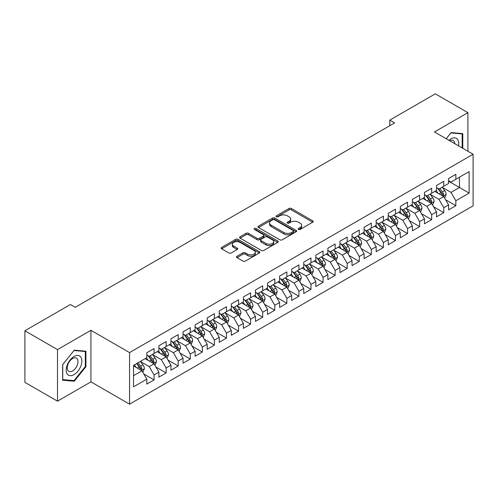 <?xml version="1.0" encoding="UTF-8"?>
<svg xmlns="http://www.w3.org/2000/svg" width="498" height="498" viewBox="0 0 498 498"><rect width="100%" height="100%" fill="white"/><g stroke="black" fill="none" stroke-linecap="round" stroke-linejoin="round"><path stroke-width="0.75" d="M298.464 229.472A1.17 0.679 0 0 0 300.126 229.472L312.713 222.201A1.675 0.965 0 0 0 313.205 221.517A1.675 0.965 0 0 0 312.713 220.832L291.386 208.519A1.675 0.965 0 0 0 289.014 208.519L276.427 215.79A1.17 0.679 0 0 0 276.085 216.269A1.17 0.679 0 0 0 276.427 216.748A1.17 0.679 0 0 0 278.083 216.748L279.714 215.808A5.36 3.094 0 0 1 287.296 215.808L289.077 216.835A5.36 3.094 0 0 1 290.645 219.02A5.36 3.094 0 0 1 289.077 221.212L287.446 222.152A1.17 0.679 0 0 0 287.103 222.631A1.17 0.679 0 0 0 287.446 223.11A1.17 0.679 0 0 0 289.108 223.11L290.732 222.17A5.36 3.094 0 0 1 298.314 222.17L300.095 223.197A5.36 3.094 0 0 1 301.664 225.382A5.36 3.094 0 0 1 300.095 227.574L298.464 228.514A1.17 0.679 0 0 0 298.121 228.993A1.17 0.679 0 0 0 298.464 229.472L298.464 228.514M236.998 256.271A1.675 0.965 0 0 0 236.513 256.956A1.675 0.965 0 0 0 236.998 257.64L242.987 261.095A1.675 0.965 0 0 0 245.352 261.095L259.334 253.021A1.675 0.965 0 0 0 259.825 252.337A1.675 0.965 0 0 0 259.334 251.652L238.007 239.339A1.675 0.965 0 0 0 235.635 239.339L221.654 247.413A1.675 0.965 0 0 0 221.168 248.097A1.675 0.965 0 0 0 221.654 248.782L228.887 252.953A1.675 0.965 0 0 0 231.253 252.953L237.235 249.498A1.675 0.965 0 0 0 237.727 248.813A1.675 0.965 0 0 0 237.235 248.129L233.655 246.062A4.482 2.59 0 0 1 232.342 244.232A4.482 2.59 0 0 1 235.106 241.841A4.482 2.59 0 0 1 239.992 242.401L254.03 250.506A4.482 2.59 0 0 1 255.343 252.337A4.482 2.59 0 0 1 252.579 254.727A4.482 2.59 0 0 1 247.693 254.167L245.352 252.816A1.675 0.965 0 0 0 242.987 252.816L236.998 256.271L236.998 257.64M57.494 349.602L57.494 401.17L90.929 381.866L90.929 330.292L57.494 349.602L24.9 330.784L70.411 304.508L75.235 307.297L394.64 122.894L389.81 120.105L389.81 125.683M90.929 330.292L129.555 352.596L473.1 154.256L473.1 205.823L129.555 404.171L129.555 352.596M467.908 151.255L467.908 112.648L434.474 131.951L473.1 154.256M467.908 112.648L435.32 93.829L389.81 120.105M279.832 239.818A1.675 0.965 0 0 0 282.204 239.818L296.186 231.744A1.675 0.965 0 0 0 296.677 231.06A1.675 0.965 0 0 0 296.186 230.375L274.859 218.062A1.675 0.965 0 0 0 272.487 218.062L258.506 226.136A1.675 0.965 0 0 0 258.014 226.82A1.675 0.965 0 0 0 258.506 227.505L279.832 239.818M254.889 229.727A1.17 0.679 0 0 1 256.078 229.889L256.078 228.495L277.76 241.013A1.675 0.965 0 0 1 278.251 241.698A1.675 0.965 0 0 1 277.76 242.383L263.778 250.457A1.675 0.965 0 0 1 261.406 250.457L240.08 238.144L240.08 236.774A1.675 0.965 0 0 0 239.588 237.459A1.675 0.965 0 0 0 240.08 238.144M240.08 236.774L246.062 233.319A1.675 0.965 0 0 1 248.434 233.319L257.086 238.312A1.675 0.965 0 0 0 259.452 238.312L263.423 236.021A1.675 0.965 0 0 0 263.915 235.336A1.675 0.965 0 0 0 263.423 234.651L254.416 229.454A1.17 0.679 0 0 1 254.073 228.974A1.17 0.679 0 0 1 254.795 228.352A1.17 0.679 0 0 1 256.078 228.495M448.598 181.222L459.461 187.497L459.461 177.182L469.116 171.605L455.838 179.274L455.838 174.325L448.598 178.508L448.598 183.457L443.768 186.24L443.768 181.297L436.522 185.474L436.522 190.423L431.698 193.212L431.698 188.263L424.452 192.446L424.452 197.395L419.627 200.184L419.627 195.235L412.381 199.412L412.381 204.361L407.557 207.149L407.557 202.2L400.311 206.384L400.311 211.333L395.48 214.121L395.48 209.172L388.241 213.349L388.241 218.298L383.41 221.087L383.41 216.138L376.171 220.321L376.171 225.27L371.34 228.059L371.34 223.11L364.1 227.293L364.1 232.236L359.27 235.025L359.27 230.076L352.024 234.259L352.024 239.208L347.199 241.997L347.199 237.048L339.953 241.231L339.953 246.18L335.129 248.963L335.129 244.014L327.883 248.197L327.883 253.146L323.059 255.935L323.059 250.986L315.813 255.169L315.813 260.118L310.982 262.9L310.982 257.958L303.743 262.135L303.743 267.084L298.912 269.872L298.912 264.924L291.672 269.107L291.672 274.056L286.842 276.844L286.842 271.896L279.602 276.073L279.602 281.021L274.772 283.81L274.772 278.861L267.532 283.045L267.532 287.993L262.701 290.782L262.701 285.833L255.455 290.017L255.455 294.959L250.631 297.748L250.631 292.799L243.385 296.982L243.385 301.931L238.561 304.72L238.561 299.771L231.315 303.954L231.315 308.897L226.49 311.686L226.49 306.737L219.245 310.92L219.245 315.869L214.414 318.658L214.414 313.709L207.174 317.892L207.174 322.841L202.344 325.624L202.344 320.681L195.104 324.858L195.104 329.807L190.273 332.596L190.273 327.647L183.034 331.83L183.034 336.779L178.203 339.568L178.203 334.619L170.963 338.796L170.963 343.745L166.133 346.533L166.133 341.584L158.887 345.768L158.887 350.716L154.063 353.505L154.063 348.556L146.817 352.733L146.817 357.682L133.539 365.351L133.539 386.815L146.817 379.152L141.992 370.786L133.539 365.906M469.116 171.605L469.116 193.075L455.838 200.738L451.007 192.377L442.255 187.323M445.635 199.798L455.838 205.686L455.838 200.738M455.838 205.686L448.598 209.87L448.598 204.921L443.768 207.71L438.937 199.343L430.185 194.295M433.565 206.77L443.768 212.658L443.768 207.71M443.768 212.658L436.522 216.835L436.522 211.887L431.698 214.675L426.867 206.315L418.115 201.26M421.495 213.735L431.698 219.624L431.698 214.675M431.698 219.624L424.452 223.807L424.452 218.859L419.627 221.647L414.797 213.281L406.044 208.232M409.424 220.707L419.627 226.596L419.627 221.647M419.627 226.596L412.381 230.773L412.381 225.831L407.557 228.613L402.726 220.253L393.974 215.198M397.354 227.673L407.557 233.562L407.557 228.613M407.557 233.562L400.311 237.745L400.311 232.796L395.48 235.585L390.656 227.219L381.904 222.17M385.284 234.645L395.48 240.534L395.48 235.585M395.48 240.534L388.241 244.717L388.241 239.768L383.41 242.551L378.586 234.191L369.833 229.136M373.214 241.611L383.41 247.5L383.41 242.551M383.41 247.5L376.171 251.683L376.171 246.734L371.34 249.523L366.509 241.163L357.763 236.108M361.143 248.583L371.34 254.472L371.34 249.523M371.34 254.472L364.1 258.655L364.1 253.706L359.27 256.495L354.439 248.129L345.687 243.074M349.067 255.549L359.27 261.438L359.27 256.495M359.27 261.438L352.024 265.621L352.024 260.672L347.199 263.461L342.369 255.101L333.616 250.046M336.997 262.521L347.199 268.41L347.199 263.461M347.199 268.41L339.953 272.593L339.953 267.644L335.129 270.433L330.299 262.066L321.546 257.012M324.926 269.493L335.129 275.382L335.129 270.433M335.129 275.382L327.883 279.559L327.883 274.61L323.059 277.398L318.228 269.038L309.476 263.984M312.856 276.458L323.059 282.347L323.059 277.398M323.059 282.347L315.813 286.531L315.813 281.582L310.982 284.37L306.158 276.004L297.406 270.956M300.786 283.43L310.982 289.319L310.982 284.37M310.982 289.319L303.743 293.496L303.743 288.547L298.912 291.336L294.088 282.976L285.335 277.921M288.716 290.396L298.912 296.285L298.912 291.336M298.912 296.285L291.672 300.468L291.672 295.519L286.842 298.308L282.017 289.942L273.265 284.893M276.645 297.368L286.842 303.257L286.842 298.308M286.842 303.257L279.602 307.434L279.602 302.491L274.772 305.274L269.941 296.914L261.189 291.859M264.569 304.334L274.772 310.223L274.772 305.274M274.772 310.223L267.532 314.406L267.532 309.457L262.701 312.246L257.871 303.88L249.118 298.831M252.498 311.306L262.701 317.195L262.701 312.246M262.701 317.195L255.455 321.378L255.455 316.429L250.631 319.212L245.8 310.852L237.048 305.797M240.428 318.272L250.631 324.161L250.631 319.212M250.631 324.161L243.385 328.344L243.385 323.395L238.561 326.184L233.73 317.824L224.978 312.769M228.358 325.244L238.561 331.133L238.561 326.184M238.561 331.133L231.315 335.316L231.315 330.367L226.49 333.156L221.66 324.789L212.907 319.735M216.288 332.21L226.49 338.098L226.49 333.156M226.49 338.098L219.245 342.282L219.245 337.333L214.414 340.122L209.59 331.761L200.837 326.707M204.217 339.182L214.414 345.07L214.414 340.122M214.414 345.07L207.174 349.254L207.174 344.305L202.344 347.094L197.519 338.727L188.767 333.679M192.147 346.154L202.344 352.042L202.344 347.094M202.344 352.042L195.104 356.219L195.104 351.271L190.273 354.059L185.443 345.699L176.697 340.644M180.077 353.119L190.273 359.008L190.273 354.059M190.273 359.008L183.034 363.191L183.034 358.243L178.203 361.031L173.372 352.665L164.62 347.616M168 360.091L178.203 365.98L178.203 361.031M178.203 365.98L170.963 370.157L170.963 365.208L166.133 367.997L161.302 359.637L152.55 354.582M155.93 367.057L166.133 372.946L166.133 367.997M166.133 372.946L158.887 377.129L158.887 372.18L154.063 374.969L149.232 366.603L140.48 361.554M143.86 374.029L154.063 379.918L154.063 374.969M154.063 379.918L146.817 384.095L146.817 379.152M146.817 354.9L149.232 356.288L154.063 353.505M133.539 375.666L141.992 370.786M158.887 347.928L161.302 349.322L166.133 346.533M149.232 366.603L154.063 363.82L145.13 358.66M158.887 372.18L154.063 363.82M170.963 340.956L173.372 342.35L178.203 339.568M161.302 359.637L166.133 356.848L157.2 351.694M170.963 365.208L166.133 356.848M183.034 333.99L185.443 335.384L190.273 332.596M173.372 352.665L178.203 349.876L169.27 344.722M183.034 358.243L178.203 349.876M195.104 327.018L197.519 328.412L202.344 325.624M185.443 345.699L190.273 342.91L181.34 337.75M195.104 351.271L190.273 342.91M207.174 320.052L209.59 321.447L214.414 318.658M197.519 338.727L202.344 335.938L193.411 330.784M207.174 344.305L202.344 335.938M219.245 313.08L221.66 314.475L226.49 311.686M209.59 331.761L214.414 328.973L205.481 323.812M219.245 337.333L214.414 328.973M231.315 306.114L233.73 307.509L238.561 304.72M221.66 324.789L226.49 322.001L217.558 316.846M231.315 330.367L226.49 322.001M243.385 299.142L245.8 300.537L250.631 297.748M233.73 317.824L238.561 315.035L229.628 309.874M243.385 323.395L238.561 315.035M255.455 292.177L257.871 293.565L262.701 290.782M245.8 310.852L250.631 308.063L241.698 302.909M255.455 316.429L250.631 308.063M267.532 285.205L269.941 286.599L274.772 283.81M257.871 303.88L262.701 301.097L253.768 295.937M267.532 309.457L262.701 301.097M279.602 278.233L282.017 279.627L286.842 276.844M269.941 296.914L274.772 294.125L265.839 288.971M279.602 302.491L274.772 294.125M291.672 271.267L294.088 272.661L298.912 269.872M282.017 289.942L286.842 287.159L277.909 281.999M291.672 295.519L286.842 287.159M303.743 264.295L306.158 265.689L310.982 262.9M294.088 282.976L298.912 280.187L289.979 275.033M303.743 288.547L298.912 280.187M315.813 257.329L318.228 258.723L323.059 255.935M306.158 276.004L310.982 273.215L302.049 268.061M315.813 281.582L310.982 273.215M327.883 250.357L330.299 251.751L335.129 248.963M318.228 269.038L323.059 266.249L314.126 261.089M327.883 274.61L323.059 266.249M339.953 243.391L342.369 244.786L347.199 241.997M330.299 262.066L335.129 259.277L326.196 254.123M339.953 267.644L335.129 259.277M352.024 236.419L354.439 237.814L359.27 235.025M342.369 255.101L347.199 252.312L338.267 247.151M352.024 260.672L347.199 252.312M364.1 229.454L366.509 230.848L371.34 228.059M354.439 248.129L359.27 245.34L350.337 240.185M364.1 253.706L359.27 245.34M376.171 222.482L378.586 223.876L383.41 221.087M366.509 241.163L371.34 238.374L362.407 233.213M376.171 246.734L371.34 238.374M388.241 215.516L390.656 216.904L395.48 214.121M378.586 234.191L383.41 231.402L374.477 226.248M388.241 239.768L383.41 231.402M400.311 208.544L402.726 209.938L407.557 207.149M390.656 227.219L395.48 224.436L386.548 219.276M400.311 232.796L395.48 224.436M412.381 201.572L414.797 202.966L419.627 200.184M402.726 220.253L407.557 217.464L398.624 212.31M412.381 225.831L407.557 217.464M424.452 194.606L426.867 196L431.698 193.212M414.797 213.281L419.627 210.498L410.694 205.338M424.452 218.859L419.627 210.498M436.522 187.634L438.937 189.028L443.768 186.24M426.867 206.315L431.698 203.526L422.765 198.366M436.522 211.887L431.698 203.526M448.598 180.668L451.007 182.063L455.838 179.274M438.937 199.343L443.768 196.554L434.835 191.4M448.598 204.921L443.768 196.554M24.9 330.784L24.9 382.358L57.494 401.17M90.929 381.866L129.555 404.171M451.007 192.377L459.461 187.497L469.116 193.075M462.779 148.292L462.779 133.632L451.132 132.593L446.202 138.724M85.917 366.74L85.917 351.208L74.27 350.169L62.623 364.661L62.623 380.192L74.27 381.231L85.917 366.74L85.314 366.391M298.931 229.634L300.095 228.968A5.36 3.094 0 0 0 301.664 226.777L301.664 225.382M290.645 219.02L290.645 220.415A5.36 3.094 0 0 1 289.077 222.606L287.912 223.272M312.688 222.214L291.386 209.913A1.675 0.965 0 0 0 289.014 209.913L276.894 216.91M296.161 231.757L274.859 219.456A1.675 0.965 0 0 0 272.487 219.456L258.53 227.518M293.222 231.539A1.17 0.679 0 0 0 293.565 231.06A1.17 0.679 0 0 0 293.222 230.58L274.504 219.774A1.17 0.679 0 0 0 272.842 219.774L271.124 220.763A5.36 3.094 0 0 0 269.555 222.955A5.36 3.094 0 0 0 271.124 225.146L283.922 232.535A5.36 3.094 0 0 0 291.504 232.535L293.222 231.539L293.222 232.933A1.17 0.679 0 0 0 293.565 232.454L293.565 231.06M269.555 222.955L269.555 224.349A5.36 3.094 0 0 0 271.124 226.54L271.124 225.146M293.222 232.933L291.504 233.929A5.36 3.094 0 0 1 283.922 233.929L271.124 226.54M240.104 238.156L246.062 234.714L246.062 233.319M263.915 235.336L263.915 236.731A1.675 0.965 0 0 1 263.423 237.415L259.452 239.706A1.675 0.965 0 0 1 257.086 239.706L248.434 234.714A1.675 0.965 0 0 0 246.062 234.714M256.078 229.889L277.735 242.395M266.057 243.497A4.482 2.59 0 0 0 270.943 244.057A4.482 2.59 0 0 0 273.713 241.667A4.482 2.59 0 0 0 272.4 239.837L267.451 236.98A1.675 0.965 0 0 0 265.079 236.98L261.114 239.27A1.675 0.965 0 0 0 260.622 239.955A1.675 0.965 0 0 0 261.114 240.64L266.057 243.497L266.057 244.892A4.482 2.59 0 0 0 270.943 245.452A4.482 2.59 0 0 0 273.713 243.061L273.713 241.667M260.622 239.955L260.622 241.349A1.675 0.965 0 0 0 261.114 242.034L261.114 240.64M266.057 244.892L261.114 242.034M255.343 252.337L255.343 253.731A4.482 2.59 0 0 1 252.579 256.121A4.482 2.59 0 0 1 247.693 255.561L245.352 254.21A1.675 0.965 0 0 0 242.987 254.21L237.023 257.653M232.342 244.232L232.342 245.626A4.482 2.59 0 0 0 233.655 247.456L233.655 246.062M237.216 249.51L233.655 247.456M259.315 253.034L238.007 240.733A1.675 0.965 0 0 0 235.635 240.733L221.678 248.795M73.038 380.522L74.27 381.231M444.658 198.104L446.158 194.45A4.526 2.615 -120 0 0 444.714 190.597L442.149 187.18M438.059 193.261L436.111 190.659M442.915 196.063L443.712 194.643A4.526 2.615 -120 0 0 442.417 191.923L439.852 188.499M438.389 188.717L441.558 192.944A2.303 1.332 60 0 1 441.975 193.641L443.712 194.643M437.599 188.256L440.973 192.763A4.526 2.615 60 0 1 442.268 195.484L442.355 195.745M432.588 205.076L434.088 201.422A4.526 2.615 -120 0 0 432.644 197.569L430.079 194.145M425.989 200.233L424.041 197.631M430.845 203.035L431.642 201.615A4.526 2.615 -120 0 0 430.347 198.895L427.782 195.471M426.319 195.683L429.488 199.91A2.303 1.332 60 0 1 429.905 200.613L431.642 201.615M425.522 195.222L428.903 199.729A4.526 2.615 60 0 1 430.197 202.449L430.284 202.711M420.517 212.042L422.011 208.388A4.526 2.615 -120 0 0 420.573 204.541L418.009 201.117M413.919 207.199L411.971 204.597M418.774 210L419.571 208.581A4.526 2.615 -120 0 0 418.276 205.861L415.712 202.437M414.249 202.655L417.417 206.882A2.303 1.332 60 0 1 417.834 207.579L419.571 208.581M413.452 202.194L416.826 206.701A4.526 2.615 60 0 1 418.121 209.421L418.214 209.683M458.496 145.821A11.099 6.406 120 0 0 457.687 139.527A11.099 6.406 120 0 0 448.959 140.318M454.823 143.704A7.595 4.389 120 0 0 454.114 141.37A7.595 4.389 120 0 0 453.261 140.579A7.595 4.389 120 0 0 449.769 140.785M450.864 132.916L462.175 133.943L462.175 147.943M461.428 133.508L462.175 133.943M446.227 138.737L450.889 132.935M67.236 374.01A11.099 6.406 120 0 0 77.949 371.141A11.099 6.406 120 0 0 80.825 357.11A11.099 6.406 120 0 0 70.106 359.979A11.099 6.406 120 0 0 67.236 374.01M67.946 370.524A7.595 4.389 120 0 0 68.805 371.315A7.595 4.389 120 0 0 75.87 367.767A7.595 4.389 120 0 0 77.252 358.946A7.595 4.389 120 0 0 76.399 358.155A7.595 4.389 120 0 0 69.328 361.704A7.595 4.389 120 0 0 67.946 370.524M74.028 350.511L85.314 351.52L85.314 366.565L74.028 380.609L62.742 379.601L62.742 364.548L74.028 350.511M84.567 351.09L85.314 351.52M408.447 219.014L409.941 215.36A4.526 2.615 -120 0 0 408.497 211.507L405.938 208.083M401.849 214.171L399.9 211.569M406.704 216.972L407.501 215.553A4.526 2.615 -120 0 0 406.206 212.833L403.641 209.409M402.179 209.621L405.347 213.847A2.303 1.332 60 0 1 405.764 214.551L407.501 215.553M401.382 209.16L404.756 213.667A4.526 2.615 60 0 1 406.051 216.387L406.144 216.649M396.377 225.98L397.871 222.326A4.526 2.615 -120 0 0 396.427 218.479L393.862 215.055M389.778 221.143L387.83 218.541M394.628 223.944L395.431 222.519A4.526 2.615 -120 0 0 394.136 219.799L391.571 216.375M390.108 216.593L393.277 220.819A2.303 1.332 60 0 1 393.694 221.517L395.431 222.519M389.312 216.132L392.685 220.639A4.526 2.615 60 0 1 393.98 223.359L394.074 223.621M384.307 232.952L385.801 229.298A4.526 2.615 -120 0 0 384.356 225.445L381.792 222.021M377.708 228.109L375.76 225.507M382.557 230.91L383.36 229.491A4.526 2.615 -120 0 0 382.066 226.771L379.501 223.347M378.038 223.558L381.2 227.785A2.303 1.332 60 0 1 381.624 228.489L383.36 229.491M377.241 223.098L380.615 227.605A4.526 2.615 60 0 1 381.91 230.325L382.003 230.586M372.236 239.918L373.73 236.27A4.526 2.615 -120 0 0 372.286 232.417L369.721 228.993M365.638 235.081L363.689 232.479M370.487 237.882L371.29 236.463A4.526 2.615 -120 0 0 369.995 233.736L367.431 230.319M365.968 230.53L369.13 234.757A2.303 1.332 60 0 1 369.553 235.454L371.29 236.463M365.171 230.07L368.545 234.577A4.526 2.615 60 0 1 369.84 237.297L369.933 237.558M360.16 246.89L361.66 243.236A4.526 2.615 -120 0 0 360.216 239.382L357.651 235.959M353.568 242.047L351.613 239.445M358.417 244.848L359.22 243.429A4.526 2.615 -120 0 0 357.919 240.708L355.36 237.285M353.891 237.496L357.06 241.729A2.303 1.332 60 0 1 357.477 242.426L359.22 243.429M353.101 237.042L356.475 241.542A4.526 2.615 60 0 1 357.769 244.263L357.863 244.53M348.09 253.856L349.59 250.208A4.526 2.615 -120 0 0 348.146 246.354L345.581 242.931M341.491 249.019L339.543 246.417M346.347 251.82L347.143 250.401A4.526 2.615 -120 0 0 345.849 247.68L343.284 244.257M341.821 244.468L344.99 248.695A2.303 1.332 60 0 1 345.407 249.398L347.143 250.401M341.024 244.008L344.404 248.514A4.526 2.615 60 0 1 345.699 251.235L345.786 251.496M336.019 260.828L337.52 257.173A4.526 2.615 -120 0 0 336.075 253.32L333.511 249.896M329.421 255.984L327.472 253.382M334.276 258.786L335.073 257.366A4.526 2.615 -120 0 0 333.778 254.646L331.214 251.222M329.751 251.434L332.919 255.667A2.303 1.332 60 0 1 333.336 256.364L335.073 257.366M328.954 250.98L332.334 255.48A4.526 2.615 60 0 1 333.629 258.207L333.716 258.468M323.949 267.793L325.443 264.145A4.526 2.615 -120 0 0 324.005 260.292L321.44 256.868M317.351 262.956L315.402 260.354M322.206 265.758L323.003 264.338A4.526 2.615 -120 0 0 321.708 261.618L319.143 258.194M317.68 258.406L320.849 262.633A2.303 1.332 60 0 1 321.266 263.336L323.003 264.338M316.884 257.945L320.258 262.452A4.526 2.615 60 0 1 321.552 265.173L321.646 265.434M311.879 274.765L313.373 271.111A4.526 2.615 -120 0 0 311.929 267.258L309.364 263.84M305.28 269.922L303.332 267.32M310.13 272.723L310.933 271.304A4.526 2.615 -120 0 0 309.638 268.584L307.073 265.16M305.61 265.378L308.779 269.605A2.303 1.332 60 0 1 309.196 270.302L310.933 271.304M304.813 264.917L308.187 269.424A4.526 2.615 60 0 1 309.482 272.145L309.575 272.406M299.808 281.737L301.302 278.083A4.526 2.615 -120 0 0 299.858 274.23L297.294 270.806M293.21 276.894L291.262 274.292M298.059 279.695L298.862 278.276A4.526 2.615 -120 0 0 297.567 275.556L295.003 272.132M293.54 272.344L296.708 276.571A2.303 1.332 60 0 1 297.125 277.274L298.862 278.276M292.743 271.883L296.117 276.39A4.526 2.615 60 0 1 297.412 279.11L297.505 279.372M287.738 288.703L289.232 285.049A4.526 2.615 -120 0 0 287.788 281.202L285.223 277.778M281.14 283.86L279.191 281.258M285.989 286.661L286.792 285.242A4.526 2.615 -120 0 0 285.497 282.522L282.932 279.098M281.47 279.316L284.632 283.543A2.303 1.332 60 0 1 285.055 284.24L286.792 285.242M280.673 278.855L284.047 283.362A4.526 2.615 60 0 1 285.342 286.082L285.435 286.344M275.668 295.675L277.162 292.021A4.526 2.615 -120 0 0 275.718 288.168L273.153 284.744M269.069 290.832L267.115 288.23M273.919 293.633L274.722 292.214A4.526 2.615 -120 0 0 273.427 289.494L270.862 286.07M269.399 286.282L272.562 290.508A2.303 1.332 60 0 1 272.985 291.212L274.722 292.214M268.603 285.821L271.976 290.328A4.526 2.615 60 0 1 273.271 293.048L273.365 293.31M263.591 302.641L265.092 298.987A4.526 2.615 -120 0 0 263.647 295.14L261.083 291.716M256.999 297.804L255.044 295.202M261.848 300.605L262.645 299.18A4.526 2.615 -120 0 0 261.35 296.459L258.792 293.036M257.323 293.254L260.491 297.48A2.303 1.332 60 0 1 260.908 298.178L262.645 299.18M256.532 292.793L259.906 297.3A4.526 2.615 60 0 1 261.201 300.02L261.288 300.282M251.521 309.613L253.021 305.959A4.526 2.615 -120 0 0 251.577 302.105L249.012 298.682M244.923 304.77L242.974 302.168M249.778 307.571L250.575 306.152A4.526 2.615 -120 0 0 249.28 303.431L246.715 300.008M245.253 300.219L248.421 304.446A2.303 1.332 60 0 1 248.838 305.15L250.575 306.152M244.456 299.765L247.836 304.266A4.526 2.615 60 0 1 249.131 306.986L249.218 307.247M239.451 316.579L240.951 312.931A4.526 2.615 -120 0 0 239.507 309.077L236.942 305.654M232.852 311.742L230.904 309.14M237.708 314.543L238.505 313.124A4.526 2.615 -120 0 0 237.21 310.397L234.645 306.98M233.182 307.191L236.351 311.418A2.303 1.332 60 0 1 236.768 312.115L238.505 313.124M232.385 306.731L235.759 311.238A4.526 2.615 60 0 1 237.054 313.958L237.148 314.219M227.381 323.551L228.875 319.897A4.526 2.615 -120 0 0 227.43 316.043L224.872 312.62M220.782 318.708L218.834 316.106M225.638 321.509L226.434 320.09A4.526 2.615 -120 0 0 225.14 317.369L222.575 313.945M221.112 314.157L224.281 318.39A2.303 1.332 60 0 1 224.698 319.087L226.434 320.09M220.315 313.703L223.689 318.203A4.526 2.615 60 0 1 224.984 320.924L225.077 321.191M215.31 330.516L216.804 326.869A4.526 2.615 -120 0 0 215.36 323.015L212.795 319.591M208.712 325.68L206.763 323.078M213.561 328.481L214.364 327.062A4.526 2.615 -120 0 0 213.069 324.341L210.505 320.917M209.042 321.129L212.21 325.356A2.303 1.332 60 0 1 212.627 326.059L214.364 327.062M208.245 320.668L211.619 325.175A4.526 2.615 60 0 1 212.914 327.896L213.007 328.157M203.24 337.488L204.734 333.834A4.526 2.615 -120 0 0 203.29 329.981L200.725 326.564M196.642 332.645L194.693 330.043M201.491 335.447L202.294 334.027A4.526 2.615 -120 0 0 200.999 331.307L198.434 327.883M196.971 328.095L200.134 332.328A2.303 1.332 60 0 1 200.557 333.025L202.294 334.027M196.175 327.64L199.549 332.141A4.526 2.615 60 0 1 200.843 334.868L200.937 335.129M191.17 344.454L192.664 340.806A4.526 2.615 -120 0 0 191.22 336.953L188.655 333.529M184.571 339.617L182.623 337.015M189.421 342.419L190.224 340.999A4.526 2.615 -120 0 0 188.929 338.279L186.364 334.855M184.901 335.067L188.063 339.294A2.303 1.332 60 0 1 188.487 339.997L190.224 340.999M184.104 334.606L187.478 339.113A4.526 2.615 60 0 1 188.773 341.833L188.867 342.095M179.093 351.426L180.593 347.772A4.526 2.615 -120 0 0 179.149 343.925L176.585 340.501M172.501 346.583L170.546 343.981M177.35 349.384L178.153 347.965A4.526 2.615 -120 0 0 176.858 345.245L174.294 341.821M172.825 342.039L175.993 346.266A2.303 1.332 60 0 1 176.41 346.963L178.153 347.965M172.034 341.578L175.408 346.085A4.526 2.615 60 0 1 176.703 348.805L176.796 349.067M167.023 358.398L168.523 354.744A4.526 2.615 -120 0 0 167.079 350.891L164.514 347.467M160.424 353.555L158.476 350.953M165.28 356.356L166.077 354.937A4.526 2.615 -120 0 0 164.782 352.217L162.217 348.793M160.754 349.005L163.923 353.231A2.303 1.332 60 0 1 164.34 353.935L166.077 354.937M159.958 348.544L163.338 353.051A4.526 2.615 60 0 1 164.633 355.771L164.72 356.033M154.953 365.364L156.453 361.71A4.526 2.615 -120 0 0 155.009 357.863L152.444 354.439M148.354 360.521L146.406 357.919M153.21 363.322L154.007 361.903A4.526 2.615 -120 0 0 152.712 359.183L150.147 355.759M148.684 355.977L151.853 360.203A2.303 1.332 60 0 1 152.27 360.901L154.007 361.903M147.887 355.516L151.268 360.023A4.526 2.615 60 0 1 152.562 362.743L152.649 363.005M142.882 372.336L144.376 368.682A4.526 2.615 -120 0 0 142.938 364.829L140.374 361.405M136.284 367.493L134.336 364.891M141.139 370.294L141.936 368.875A4.526 2.615 -120 0 0 140.641 366.155L138.077 362.731M136.944 363.384L139.782 367.169A2.303 1.332 60 0 1 140.199 367.873L141.936 368.875M136.626 363.565L139.191 366.989A4.526 2.615 60 0 1 140.486 369.709L140.579 369.97M300.095 228.968L300.095 227.574M287.446 223.11L287.446 222.152M289.077 222.606L289.077 221.212M276.427 216.748L276.427 215.79M289.014 209.913L289.014 208.519M291.386 209.913L291.386 208.519M312.713 222.201L312.713 220.832M258.506 227.505L258.506 226.136M272.487 219.456L272.487 218.062M274.859 219.456L274.859 218.062M296.186 231.744L296.186 230.375M283.922 233.929L283.922 232.535M291.504 233.929L291.504 232.535M248.434 234.714L248.434 233.319M257.086 239.706L257.086 238.312M259.452 239.706L259.452 238.312M263.423 237.415L263.423 236.021M277.76 242.383L277.76 241.013M242.987 254.21L242.987 252.816M245.352 254.21L245.352 252.816M247.693 255.561L247.693 254.167M237.235 249.498L237.235 248.129M221.654 248.782L221.654 247.413M235.635 240.733L235.635 239.339M238.007 240.733L238.007 239.339M259.334 253.021L259.334 251.652M443.201 196.231L446.127 194.537M442.417 191.923L444.714 190.597M439.08 193.853L440.973 192.763M431.131 203.196L434.057 201.509M430.347 198.895L432.644 197.569M427.01 200.819L428.903 199.729M419.061 210.168L421.987 208.475M418.276 205.861L420.573 204.541M414.94 207.791L416.826 206.701M406.984 217.134L409.916 215.447M406.206 212.833L408.497 211.507M402.87 214.756L404.756 213.667M394.914 224.106L397.84 222.419M394.136 219.799L396.427 218.479M390.799 221.728L392.685 220.639M382.844 231.078L385.769 229.385M382.066 226.771L384.356 225.445M378.723 228.7L380.615 227.605M370.773 238.044L373.699 236.357M369.995 233.736L372.286 232.417M366.653 235.666L368.545 234.577M358.703 245.016L361.629 243.323M357.919 240.708L360.216 239.382M354.582 242.638L356.475 241.542M346.633 251.982L349.559 250.295M345.849 247.68L348.146 246.354M342.512 249.604L344.404 248.514M334.563 258.954L337.488 257.261M333.778 254.646L336.075 253.32M330.442 256.576L332.334 255.48M322.486 265.92L325.418 264.233M321.708 261.618L324.005 260.292M318.371 263.542L320.258 262.452M310.416 272.892L313.348 271.198M309.638 268.584L311.929 267.258M306.301 270.514L308.187 269.424M298.346 279.857L301.271 278.17M297.567 275.556L299.858 274.23M294.231 277.479L296.117 276.39M286.275 286.829L289.201 285.136M285.497 282.522L287.788 281.202M282.154 284.451L284.047 283.362M274.205 293.795L277.131 292.108M273.427 289.494L275.718 288.168M270.084 291.417L271.976 290.328M262.135 300.767L265.061 299.08M261.35 296.459L263.647 295.14M258.014 298.389L259.906 297.3M250.064 307.739L252.99 306.046M249.28 303.431L251.577 302.105M245.944 305.361L247.836 304.266M237.994 314.705L240.92 313.018M237.21 310.397L239.507 309.077M233.873 312.327L235.759 311.238M225.918 321.677L228.85 319.984M225.14 317.369L227.43 316.043M221.803 319.299L223.689 318.203M213.847 328.643L216.773 326.956M213.069 324.341L215.36 323.015M209.733 326.265L211.619 325.175M201.777 335.615L204.703 333.921M200.999 331.307L203.29 329.981M197.656 333.237L199.549 332.141M189.707 342.58L192.633 340.893M188.929 338.279L191.22 336.953M185.586 340.202L187.478 339.113M177.637 349.552L180.562 347.859M176.858 345.245L179.149 343.925M173.516 347.174L175.408 346.085M165.566 356.518L168.492 354.831M164.782 352.217L167.079 350.891M161.445 354.14L163.338 353.051M153.496 363.49L156.422 361.797M152.712 359.183L155.009 357.863M149.375 361.112L151.268 360.023M141.42 370.462L144.352 368.769M140.641 366.155L142.938 364.829M137.305 368.078L139.191 366.989"/></g></svg>
